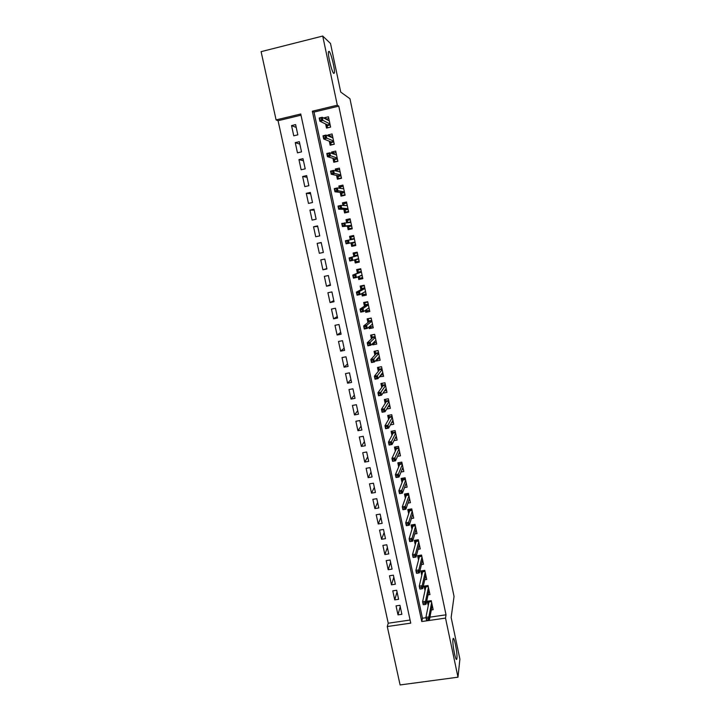 <?xml version="1.0" encoding="UTF-8"?>
<svg xmlns="http://www.w3.org/2000/svg" width="721" height="721" viewBox="0 0 721 721"><rect width="100%" height="100%" fill="white"/><g stroke="black" fill="none" stroke-linecap="round" stroke-linejoin="round"><path stroke-width="1.08" d="M333.769 73.434C331.966 72.497 327.622 54.769 328.47 51.723L329.109 51.308C331.002 52.615 335.202 69.982 334.373 72.974L333.769 73.434M456.925 658.282L456.844 658.751C456.051 663.464 452.166 644.223 452.95 639.428L453.013 639.049C453.824 634.444 457.637 653.226 456.925 658.282M400.101 684.95L387.276 626.531L410.745 623.133L300.747 113.999L276.089 119.92L261.101 51.66L322.72 36.05L337.311 105.212L312.328 111.214L421.767 621.538L445.524 618.095L457.988 677.181L400.101 684.95M301.008 115.207L278.063 120.704L388.24 623.214L387.276 626.531M278.063 120.704L276.089 119.92M325.64 124.003L326.505 128.077L330.624 127.103L328.434 116.784L324.306 117.766L324.441 118.397M329.308 141.217L330.155 145.209L334.265 144.245L332.084 133.971L327.965 134.935L328.181 135.972M332.958 158.35L333.787 162.261L337.897 161.315L335.716 151.086L331.606 152.032L331.912 153.474M336.59 175.41L337.401 179.232L341.502 178.303L339.339 168.119L335.238 169.056L335.625 170.886M340.204 192.39L341.006 196.13L345.098 195.22L342.944 185.081L338.843 186L339.321 188.217M343.809 209.288L344.584 212.956L348.676 212.055L346.531 201.961L342.439 202.871L342.998 205.476M347.387 226.115L348.153 229.702L352.236 228.809L350.1 218.769L346.017 219.662L346.657 222.654M350.956 242.869L351.704 246.375L355.777 245.5L353.65 235.497L349.577 236.38L350.298 239.751M354.57 259.83L355.246 262.967L359.31 262.111L357.192 252.152L353.119 253.017L353.876 256.55M358.175 276.756L358.761 279.496L362.825 278.648L360.716 268.735L356.652 269.591L357.418 273.16M361.771 293.609L362.266 295.943L366.322 295.114L364.222 285.246L360.167 286.084L360.942 289.707M365.34 310.381L365.754 312.319L369.801 311.508L367.719 301.675L363.663 302.505L364.447 306.173M368.9 327.082L369.233 328.632L373.271 327.821L371.198 318.042L367.151 318.853L367.935 322.566M372.442 343.71L372.685 344.863L376.723 344.07L374.659 334.328L370.612 335.13L371.414 338.888M375.965 360.257L376.137 361.023L380.165 360.248L378.101 350.55L374.064 351.334L374.875 355.138M379.48 376.732L383.581 376.353L381.535 366.701L377.507 367.467L378.327 371.315M386.6 390.557L384.455 390.962L382.977 393.134L386.988 392.386L384.951 382.77L380.931 383.527L381.76 387.42M386.717 409.023L390.385 408.347L388.349 398.776L384.338 399.524L385.176 403.454M390.385 424.849L393.756 424.245L391.737 414.719L387.727 415.449L388.574 419.424M393.99 440.621L397.118 440.071L395.108 430.581L391.106 431.302L391.963 435.322M397.541 456.339L400.47 455.825L398.461 446.38L394.468 447.083L395.333 451.148M401.047 471.985L403.805 471.516L401.804 462.107L397.812 462.801L398.686 466.902M404.517 487.576L407.122 487.135L405.13 477.771L401.146 478.447L402.03 482.592M407.96 503.096L410.429 502.681L408.447 493.362L404.472 494.029L405.364 498.211M411.367 518.552L413.719 518.174L411.745 508.891L407.771 509.54L408.672 513.767M414.746 533.946L416.99 533.585L415.026 524.347L411.069 524.987L411.97 529.25M418.099 549.285L420.253 548.942L418.297 539.741L414.341 540.371L415.26 544.67M421.434 564.552L423.506 564.228L421.551 555.062L417.603 555.684L418.531 560.028M424.741 579.756L426.733 579.45L424.795 570.329L420.857 570.933L421.785 575.313M428.031 594.897L429.959 594.609L428.031 585.524L424.092 586.119L425.03 590.535M400.227 606.64L398.001 614.86L396.045 605.874L399.939 605.298L401.885 614.292L398.001 614.86M397.037 591.941L394.738 599.872L392.774 590.85L396.676 590.256L398.632 599.286L394.738 599.872M393.837 577.188L391.467 584.821L389.493 575.764L393.396 575.16L395.36 584.226L391.467 584.821M390.62 562.362L388.177 569.707L386.195 560.605L390.106 559.992L392.08 569.103L388.177 569.707M387.384 547.482L384.87 554.53L382.887 545.391L386.798 544.761L388.781 553.908L384.87 554.53M384.149 532.54L381.553 539.281L379.561 530.106L383.482 529.466L385.474 538.65L381.553 539.281M380.886 517.525L378.228 523.969L376.218 514.758L380.147 514.109L382.148 523.329L378.228 523.969M377.615 502.456L374.884 508.593L372.865 499.338L376.795 498.68L378.804 507.945L374.884 508.593M374.334 487.324L371.522 493.155L369.494 483.863L373.433 483.187L375.452 492.488L371.522 493.155M371.036 472.129L368.143 477.644L366.115 468.308L370.053 467.623L372.081 476.969L368.143 477.644M367.719 456.862L364.754 462.071L362.717 452.698L366.665 451.995L368.701 461.386L364.754 462.071M364.393 441.54L361.356 446.434L359.301 437.016L363.258 436.304L365.304 445.731L361.356 446.434M361.05 426.147L357.931 430.725L355.877 421.262L359.842 420.541L361.888 430.004L357.931 430.725M357.697 410.691L354.498 414.945L352.434 405.445L356.399 404.706L358.463 414.215L354.498 414.945M354.326 395.162L351.055 399.101L348.973 389.556L352.948 388.808L355.02 398.353L351.055 399.101M350.947 379.57L347.585 383.184L345.503 373.595L349.487 372.838L351.569 382.427L347.585 383.184M347.549 363.916L344.115 367.196L342.015 357.571L345.999 356.796L348.09 366.43L344.115 367.196M344.133 348.198L340.618 351.136L338.51 341.475L342.502 340.682L344.602 350.361L340.618 351.136M340.709 332.408L337.113 335.013L334.995 325.306L338.996 324.504L341.105 334.22L337.113 335.013M337.266 316.546L333.58 318.817L331.462 309.066L335.463 308.246L337.581 318.006L333.58 318.817M333.814 300.621L330.047 302.55L327.911 292.753L331.921 291.924L334.048 301.729L330.047 302.55M330.335 284.624L326.487 286.21L324.351 276.368L328.361 275.521L330.497 285.372L326.487 286.21M326.856 268.554L322.918 269.789L320.764 259.911L324.792 259.055L326.937 268.942L322.918 269.789M317.168 243.383L321.196 242.508L323.359 252.44L319.331 253.305L317.168 243.383L321.242 242.707M317.718 226.457L313.554 226.773L315.726 236.749L319.754 235.866L317.591 225.889L313.554 226.773M314.176 210.135L309.931 210.099L312.103 220.112L316.149 219.22L313.968 209.198L309.931 210.099M310.616 193.742L306.281 193.345L308.471 203.403L312.517 202.502L310.327 192.435L306.281 193.345M307.047 177.285L302.622 176.519L304.821 186.622L308.867 185.703L306.677 175.591L302.622 176.519M303.451 160.747L298.945 159.611L301.153 169.768L305.208 168.831L303 158.674L298.945 159.611M299.846 144.137L295.25 142.632L297.467 152.834L301.531 151.879L299.314 141.676L295.25 142.632M388.24 623.214L410.078 620.042M323.359 252.44L319.331 253.305M297.836 134.854L295.61 124.607L291.536 125.58L293.762 135.818L297.836 134.854M429.932 617.149L446.02 614.806L338.78 106.14L314.005 112.079L422.452 618.239L426.003 617.726M431.302 609.975L433.168 609.696L431.239 600.656L427.31 601.233L428.256 605.694M322.72 36.05L330.506 43.476L340.727 92.081L349.955 98.732L454.05 596.465L451.148 617.5L459.899 659.111L457.988 677.181M338.78 106.14L337.311 105.212M446.02 614.806L445.524 618.095M422.452 618.239L421.767 621.538M314.005 112.079L312.328 111.214M296.232 127.455L291.536 125.58M381.175 375.019L379.561 377.119M377.903 359.004L376.137 361.023M374.659 342.908L372.685 344.863M371.477 326.73L369.233 328.632M368.386 310.454L365.754 312.319M365.529 294.051L362.266 295.943M362.627 277.729L358.761 279.496M359.211 261.633L355.246 262.967M355.777 245.473L351.704 246.375M353.705 235.74L349.577 236.38M350.244 219.454L346.017 219.662M344.133 205.521L343.764 203.764L346.774 203.097L342.439 202.871M342.34 186.541L338.843 186M338.284 169.814L335.238 169.056M334.391 152.987L331.606 152.032M330.569 136.053L327.965 134.935M326.784 119.037L324.306 117.766M431.951 606.559L432.483 606.478M428.346 601.08L431.284 600.863M431.446 601.593L429.004 601.954L428.391 601.296L428.779 603.098M426.868 620.321L428.49 620.087L428.157 618.528L426.535 618.771L426.526 620.15L425.922 617.356L428.851 616.933L431.636 602.504M426.535 618.771L425.922 617.356L429.004 601.954M428.157 618.528L428.851 616.933L429.446 619.727L432.212 605.207M428.49 620.087L429.446 619.727M428.716 591.571L429.292 591.481M425.129 585.957L428.094 585.84M428.247 586.57L425.814 586.939L425.201 586.281L425.57 588.039M423.524 604.721L425.156 604.477L424.822 602.909L423.191 603.153L423.191 604.586L422.596 601.774L425.525 601.341L428.436 587.435M423.191 603.153L422.596 601.774L425.814 586.939M424.822 602.909L425.525 601.341L426.12 604.153L429.013 590.157M425.156 604.477L426.12 604.153M425.471 576.521L426.093 576.421M421.893 570.771L424.885 570.753M425.039 571.474L422.596 571.852L421.983 571.203L422.353 572.916M420.181 589.048L421.812 588.796L421.479 587.227L419.847 587.471L419.847 588.949L419.252 586.128L422.182 585.677L425.219 572.312M419.847 587.471L419.252 586.128L422.596 571.852M421.479 587.227L422.182 585.677L422.785 588.507L425.796 575.034M421.812 588.796L422.785 588.507M422.2 561.398L422.876 561.298M418.649 555.521L418.766 556.062L421.668 555.603M421.821 556.324L419.379 556.702L418.766 556.062L419.117 557.721M416.819 573.303L418.45 573.051L418.117 571.474L416.477 571.717L416.495 573.24L415.891 570.401L418.829 569.95L421.992 557.117M416.477 571.717L415.891 570.401L419.379 556.702M418.117 571.474L418.829 569.95L419.433 572.789L422.569 559.856M418.45 573.051L419.433 572.789M418.91 546.221L419.649 546.103M415.386 540.2L415.521 540.858L418.441 540.389M418.586 541.101L416.134 541.489L415.521 540.858L415.864 542.462M413.439 557.486L415.071 557.225L414.737 555.639L413.097 555.9L413.124 557.459L412.511 554.62L415.458 554.152L418.748 541.859M413.097 555.9L412.511 554.62L416.134 541.489M414.737 555.639L415.458 554.152L416.062 557L419.334 544.607M415.071 557.225L416.062 557M415.593 530.98L416.414 530.845M412.115 524.816L412.277 525.582L415.188 525.113M415.341 525.807L412.89 526.213L412.277 525.582L412.61 527.141M410.042 541.597L411.682 541.336L411.34 539.75L409.699 540.011L409.735 541.615L409.122 538.758L412.07 538.29L415.494 526.537M409.699 540.011L409.122 538.758L412.89 526.213M411.34 539.75L412.07 538.29L412.682 541.147L416.08 529.295M411.682 541.336L412.682 541.147M412.268 515.677L413.151 515.524M408.825 509.368L409.005 510.252L411.934 509.765M412.079 510.459L409.618 510.865L409.005 510.252L409.33 511.757M407.933 523.779L406.293 524.041L406.635 525.645L408.275 525.375L407.933 523.779L408.672 522.346L409.285 525.221L406.338 525.699L405.716 522.824L408.672 522.346L412.223 511.144M406.293 524.041L405.716 522.824L409.618 510.865M408.275 525.375L409.285 525.221L412.809 513.92M408.906 500.302L409.889 500.14M405.517 493.849L405.734 494.849L408.654 494.354M408.798 495.039L406.338 495.453L405.734 494.849L406.04 496.3M404.508 507.737L402.868 508.008L403.21 509.621L404.851 509.341L404.508 507.737L405.256 506.331L405.869 509.224L402.913 509.711L402.3 506.827L405.256 506.331L408.942 495.688M402.868 508.008L402.3 506.827L406.338 495.453M404.851 509.341L405.869 509.224L409.528 498.472M405.526 484.873L406.599 484.692M402.201 478.266L402.435 479.375L405.364 478.879M405.508 479.555L403.048 479.979L402.435 479.375L402.733 480.781M401.074 491.623L399.425 491.902L399.767 493.515L401.417 493.245L401.074 491.623L401.822 490.253L402.444 493.155L399.488 493.651L398.866 490.749L401.822 490.253L405.644 480.168M399.425 491.902L398.866 490.749L403.048 479.979M401.417 493.245L402.444 493.155L406.238 482.962M402.111 469.371L403.3 469.173M398.866 462.621L399.128 463.846L402.066 463.333M402.21 464.009L399.74 464.432L399.128 463.846L399.416 465.189M397.613 475.445L395.964 475.725L396.307 477.347L397.965 477.068L397.613 475.445L398.38 474.094L399.001 477.014L396.036 477.518L395.414 474.607L398.38 474.094L402.327 464.576M395.964 475.725L395.414 474.607L399.74 464.432M397.965 477.068L399.001 477.014L402.922 467.388M398.668 453.815L399.993 453.581M395.523 446.894L395.811 448.237L398.749 447.723M398.893 448.39L396.415 448.822L395.811 448.237L396.081 449.534M394.144 459.187L392.494 459.475L392.837 461.107L394.495 460.818L394.144 459.187L394.919 457.871L395.541 460.8L392.575 461.314L391.945 458.394L394.919 457.871L399.001 448.922M392.494 459.475L391.945 458.394L396.415 448.822M394.495 460.818L395.541 460.8L399.605 451.743M395.189 438.197L396.667 437.926M392.161 431.113L392.467 432.573L395.414 432.041M395.559 432.708L393.08 433.15L392.467 432.573L392.738 433.817M390.656 442.856L389.007 443.154L389.349 444.785L391.007 444.487L390.656 442.856L391.44 441.567L392.071 444.506L389.097 445.037L388.466 442.099L391.44 441.567L395.658 433.195M389.007 443.154L388.466 442.099L393.08 433.15M391.007 444.487L392.071 444.506L396.262 436.025M391.674 422.506L393.324 422.209M388.781 415.251L389.124 416.837L392.071 416.296M392.206 416.954L389.728 417.405L389.124 416.837L389.376 418.018M387.159 426.453L385.501 426.751L385.852 428.391L387.51 428.094L387.159 426.453L387.952 425.201L388.574 428.148L385.6 428.689L384.969 425.732L387.952 425.201L392.305 417.396M385.501 426.751L384.969 425.732L389.728 417.405M387.51 428.094L388.574 428.148L392.909 420.244M388.096 406.761L389.971 406.419M385.393 399.326L385.753 401.029L388.709 400.479M388.844 401.128L386.366 401.588L385.753 401.029L385.996 402.165M383.644 409.97L381.977 410.276L382.328 411.925L383.996 411.628L383.644 409.97L384.437 408.753L385.077 411.718L382.085 412.259L381.454 409.294L384.437 408.753L388.934 401.534M381.977 410.276L381.454 409.294L386.366 401.588M383.996 411.628L385.077 411.718L389.538 404.4M381.986 383.329L382.373 385.149L385.338 384.599M385.474 385.239L382.986 385.708L382.373 385.149L382.608 386.231M380.111 393.423L378.444 393.729L378.795 395.387L380.463 395.081L380.111 393.423L380.913 392.224L381.553 395.207L378.561 395.766L377.921 392.783L380.913 392.224L385.546 385.609M378.444 393.729L377.921 392.783L382.986 385.708M380.463 395.081L381.553 395.207L386.159 388.475M380.733 375.1L383.221 374.632M378.57 367.268L378.985 369.206L381.941 368.638M382.076 369.278L379.588 369.756L378.985 369.206L379.201 370.233M376.56 376.786L374.893 377.11L375.244 378.768L376.912 378.453L376.56 376.786L377.371 375.632L378.011 378.624L375.019 379.192L374.379 376.2L377.371 375.632L382.148 369.603M374.893 377.11L374.379 376.2L379.588 369.756M376.912 378.453L378.011 378.624L382.761 372.487M376.903 359.202L379.823 358.634M375.217 351.109L378.11 350.613M375.145 351.19L375.569 353.191L378.543 352.614M378.669 353.245L376.173 353.732L375.569 353.191L375.776 354.164M372.991 360.085L371.324 360.41L371.685 362.077L373.352 361.762L372.991 360.085L373.82 358.959L374.46 361.96L371.459 362.537L370.819 359.536L373.82 358.959L378.732 353.533M371.324 360.41L370.819 359.536L376.173 353.732M373.352 361.762L374.46 361.96L379.354 356.426M371.685 362.077L371.459 362.537M373.361 342.808L376.407 342.565M371.973 334.859L374.695 334.508M371.721 335.094L372.144 337.113L375.118 336.527M375.253 337.149L372.748 337.635L372.144 337.113L372.342 338.023M369.413 343.304L367.737 343.629L368.098 345.314L369.774 344.989L369.413 343.304L370.243 342.205L370.891 345.224L367.89 345.81L367.241 342.79L370.243 342.205L375.308 337.392M367.737 343.629L367.241 342.79L372.748 337.635M369.774 344.989L370.891 345.224L375.92 340.303M368.098 345.314L367.89 345.81M369.846 326.298L369.999 327.019L372.973 326.433M368.81 318.52L371.252 318.331M368.278 318.934L368.71 320.953L371.685 320.358M372.55 324.405L371.973 324.522M371.82 320.971L369.314 321.476L368.71 320.953L368.891 321.809M365.808 326.442L364.141 326.775L364.502 328.47L366.169 328.136L365.808 326.442L366.656 325.378L367.304 328.415L364.294 329.01L363.645 325.982L366.656 325.378L371.856 321.178M364.141 326.775L363.645 325.982L369.314 321.476M366.169 328.136L367.304 328.415L372.478 324.099M364.502 328.47L364.294 329.01M366.313 309.706L366.556 310.823L369.531 310.219M365.808 302.072L364.826 302.694L367.8 302.09M364.826 302.694L365.259 304.731L368.233 304.127M369.098 308.191L368.251 308.363M368.368 304.731L365.853 305.235L365.259 304.731L365.421 305.524M362.194 309.507L360.518 309.85L360.879 311.544L362.564 311.211L362.194 309.507L363.051 308.471L363.699 311.526L360.689 312.13L360.04 309.084L363.051 308.471L368.395 304.893M360.518 309.85L360.04 309.084L365.853 305.235M362.564 311.211L363.699 311.526L369.026 307.822M360.879 311.544L360.689 312.13M362.771 293.05L363.087 294.556L366.07 293.943M363.159 285.462L361.347 286.39L364.339 285.777M361.347 286.39L361.789 288.436L364.772 287.814M365.637 291.897L364.321 292.167M364.898 288.418L362.384 288.932L361.789 288.436L361.942 289.166M358.562 292.492L356.886 292.843L357.246 294.547L358.932 294.204L358.562 292.492L359.428 291.491L360.085 294.556L357.066 295.177L356.408 292.113L359.428 291.491L364.925 288.535M356.886 292.843L356.408 292.113L362.384 288.932M358.932 294.204L360.085 294.556L365.547 291.482M357.246 294.547L357.066 295.177M359.202 276.305L359.608 278.207L362.6 277.585M360.752 268.888L357.859 270.014L360.851 269.384M357.859 270.014L358.301 272.06L361.293 271.438M362.158 275.539L359.878 276.017M361.419 272.024L358.896 272.556L358.301 272.06L358.445 272.745M354.921 275.404L353.236 275.755L353.596 277.468L355.282 277.116L354.921 275.404L355.786 274.431L356.444 277.513L353.425 278.144L352.767 275.071L361.428 272.105M353.236 275.755L352.767 275.071L358.896 272.556M355.282 277.116L356.444 277.513L362.059 275.061M353.596 277.468L353.425 278.144M358.67 259.1L355.678 259.74L356.111 261.795L359.112 261.164M357.319 252.756L354.362 253.558L357.355 252.927M354.362 253.558L354.804 255.622L357.796 254.982M357.922 255.567L355.399 256.099L354.804 255.622L354.93 256.243M351.253 258.235L349.568 258.587L349.937 260.308L351.623 259.957L351.253 258.235L352.136 257.298L352.794 260.389L349.766 261.029L349.108 257.938L357.922 255.595M349.568 258.587L349.108 257.938L355.399 256.099M351.623 259.957L352.794 260.389L358.562 258.578M349.937 260.308L349.766 261.029M355.165 242.598L352.163 243.238L352.605 245.311L355.606 244.662M354.281 238.462L351.28 239.102L350.839 237.038L353.84 236.389M351.767 239.489L351.28 239.102L351.379 239.561M352.037 242.653L352.163 243.238L352.515 242.562L355.038 242.013L346.089 243.833L352.515 242.562M346.251 243.076L347.937 242.707L347.567 240.976L345.882 241.346L346.089 243.833L345.431 240.733L354.408 239.021M347.567 240.976L348.459 240.075L349.126 243.184L347.937 242.707M345.431 240.733L345.882 241.346M351.641 226.015L348.64 226.673L349.081 228.746L352.082 228.097M349.081 228.746L352.154 228.422M350.757 221.861L347.756 222.519L347.306 220.437L350.316 219.779M348.495 226.015L348.64 226.673L348.982 225.97L351.515 225.421M343.872 223.645L342.178 224.015L342.547 225.754L344.241 225.385L343.872 223.645L344.773 222.78L345.44 225.898L342.403 226.565L341.736 223.447L350.866 222.374M342.547 225.754L342.403 226.565L348.982 225.97M344.241 225.385L345.44 225.898L351.506 225.376M341.736 223.447L342.178 224.015M348.099 209.36L345.089 210.027L345.539 212.109L348.54 211.451M345.539 212.109L348.423 212.109M345.476 205.575L347.216 205.188M344.935 209.306L345.089 210.027L345.44 209.315L347.973 208.757M340.15 206.233L338.455 206.612L338.834 208.36L340.528 207.981L340.15 206.233L341.069 205.404L341.736 208.54L338.69 209.207L338.023 206.08L341.069 205.404L347.315 205.647M338.834 208.36L338.69 209.207L345.44 209.315M340.528 207.981L347.955 208.657M338.023 206.08L338.455 206.612M344.548 192.633L341.538 193.309L341.979 195.4L344.989 194.733M341.979 195.4L343.556 195.562M340.483 188.388L340.195 187.018L343.214 186.342M342.583 188.686L343.656 188.442M341.366 192.525L341.538 193.309L341.88 192.579L344.413 192.011M336.419 188.74L334.724 189.127L335.094 190.876L336.797 190.497L336.419 188.74L337.338 187.947L338.014 191.092L334.968 191.777L334.292 188.632L337.338 187.947L343.746 188.848M335.094 190.876L334.968 191.777L341.88 192.579M336.797 190.497L344.386 191.876M334.292 188.632L334.724 189.127M340.979 175.834L337.96 176.519L338.41 178.619L341.421 177.934M338.41 178.619L339.312 178.799M336.824 171.174L336.617 170.201L339.636 169.507M339.366 171.778L340.078 171.616M337.779 175.663L337.96 176.519L338.302 175.78L340.844 175.194M332.669 171.165L330.966 171.553L331.345 173.319L333.048 172.932L332.669 171.165L333.598 170.399L334.274 173.563L331.218 174.266L330.542 171.102L333.598 170.399L340.159 171.968M331.345 173.319L331.218 174.266L338.302 175.78M333.048 172.932L340.799 175.014M330.542 171.102L330.966 171.553M337.392 158.953L334.364 159.647L334.814 161.756L337.843 161.062M334.814 161.756L335.319 161.91M333.138 153.879L333.012 153.303L336.04 152.6M336.004 154.835L336.491 154.718M334.174 158.728L334.364 159.647L334.706 158.89L337.257 158.305M328.902 153.51L327.199 153.906L327.577 155.673L329.281 155.276L328.902 153.51L329.839 152.78L330.515 155.961L327.46 156.664L326.784 153.492L329.839 152.78L336.554 155.015M327.577 155.673L327.46 156.664L334.706 158.89M329.281 155.276L337.203 158.07M333.787 141.992L330.759 142.704L331.209 144.822L334.238 144.119M329.443 136.503L332.435 135.62M330.551 141.713L330.759 142.704L331.101 141.929L333.652 141.334M325.108 135.764L323.405 136.17L323.783 137.945L325.495 137.549L325.108 135.764L326.063 135.07L326.748 138.27L323.684 138.982L322.999 135.791L326.063 135.07L332.94 137.99M323.783 137.945L323.684 138.982L331.101 141.929M325.495 137.549L333.589 141.055M330.173 124.967L327.136 125.679L327.586 127.815L330.624 127.094M326.045 119.217L328.803 118.559M326.91 124.625L327.136 125.679L327.478 124.895L330.029 124.291M321.305 117.938L319.601 118.352L319.98 120.137L321.692 119.731L321.305 117.938L322.269 117.28L322.954 120.488L319.881 121.218L319.196 118.019L322.269 117.28L329.299 120.885M319.98 120.137L319.881 121.218L327.478 124.895M321.692 119.731L329.957 123.967M456.844 658.751L456.042 658.859M334.373 72.974L333.535 73.181"/></g></svg>
